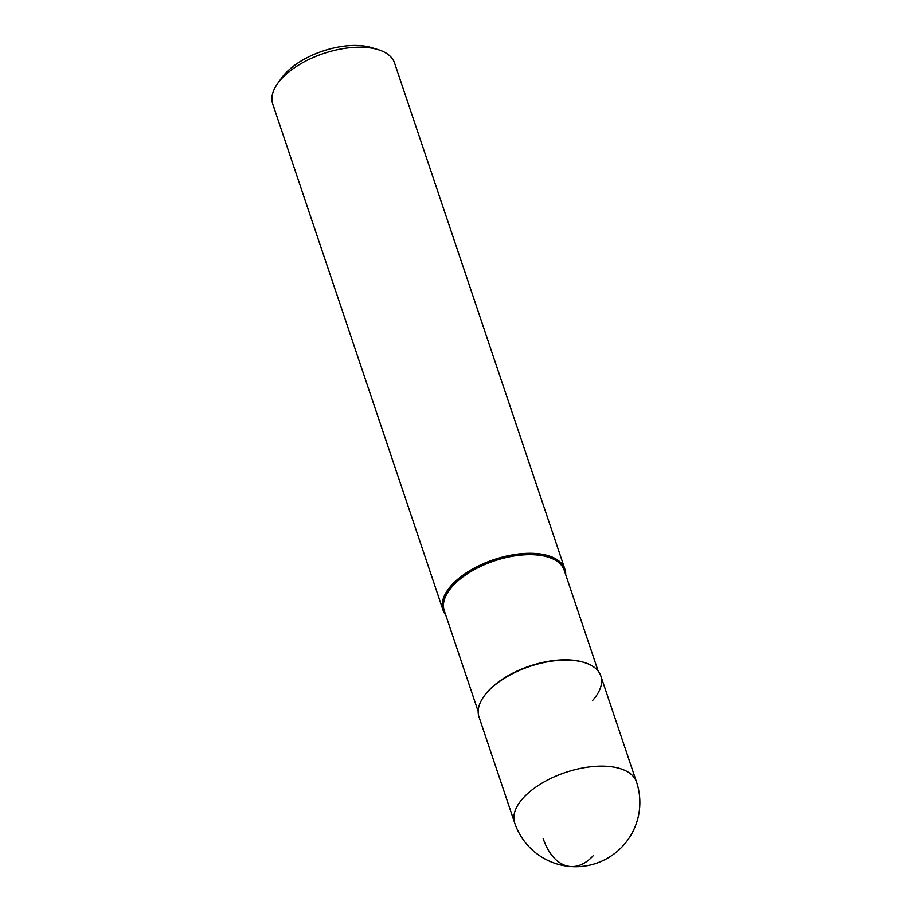 <?xml version="1.0" encoding="UTF-8"?>
<svg xmlns="http://www.w3.org/2000/svg" width="911" height="911" viewBox="0 0 911 911"><rect width="100%" height="100%" fill="white"/><g stroke="black" fill="none" stroke-linecap="round" stroke-linejoin="round"><path stroke-width="1.37" d="M600.804 675.905A64.271 31.646 161.4 0 0 551.827 661.124A64.271 31.646 161.4 0 0 487.362 692.132A64.271 31.646 161.4 0 0 478.992 716.9L514.681 822.952A64.271 31.646 -18.6 0 1 523.051 798.184A64.271 31.646 -18.6 0 1 587.515 767.176A64.271 31.646 -18.6 0 1 636.504 781.957L600.804 675.905M584.418 662.525A64.271 31.646 -18.6 0 0 487.362 692.132A64.271 31.646 -18.6 0 0 483.969 696.334L484.55 695.526A63.292 31.168 -18.6 0 1 487.897 691.392A63.292 31.168 -18.6 0 1 583.461 662.24L584.418 662.525A64.271 31.646 -18.6 0 1 592.435 700.673M598.128 670.997L564.216 570.24A63.292 31.168 161.4 0 0 515.979 555.687A63.292 31.168 161.4 0 0 452.505 586.228A63.292 31.168 161.4 0 0 444.249 610.621L478.161 711.377M445.741 615.027A64.271 31.646 -18.6 0 1 443.053 610.119A64.271 31.646 -18.6 0 1 451.435 585.352A64.271 31.646 -18.6 0 1 515.899 554.343A64.271 31.646 -18.6 0 1 564.877 569.124A64.271 31.646 -18.6 0 1 565.697 574.647M564.877 569.124L394.554 63.007A64.271 31.646 161.4 0 0 378.156 49.638A64.271 31.646 161.4 0 0 281.1 79.246A64.271 31.646 161.4 0 0 277.707 83.448A64.271 31.646 161.4 0 0 272.731 104.013L443.053 610.119M378.156 49.638L371.608 47.634A57.518 28.321 161.4 0 0 284.744 74.121A57.518 28.321 161.4 0 0 281.704 77.879L277.707 83.448M593.437 855.463A64.271 36.77 94.6 0 1 543.161 838.53M514.681 822.952A64.271 64.271 0 0 0 623.386 845.419A64.271 64.271 0 0 0 636.504 781.957"/></g></svg>
